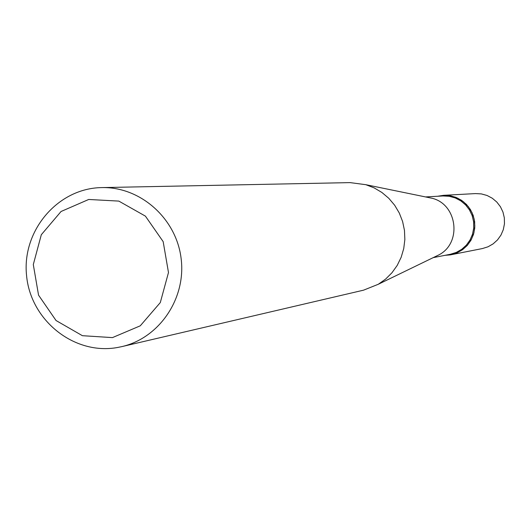 <?xml version="1.0" encoding="UTF-8"?>
<svg xmlns="http://www.w3.org/2000/svg" width="531" height="531" viewBox="0 0 531 531"><rect width="100%" height="100%" fill="white"/><g stroke="black" fill="none" stroke-linecap="round" stroke-linejoin="round"><path stroke-width="0.8" d="M117.185 347.559C74.041 355.239 30.486 320.319 26.55 275.41C21.817 230.573 57.925 188.113 101.773 187.596C140.403 186.58 176.305 218.46 181.111 258.424C186.321 298.336 159.4 338.094 121.718 346.643L117.185 347.559M101.773 187.596L350.075 182.611L365.806 184.688L374.176 187.894L381.915 192.481L388.805 198.309L394.652 205.218L399.292 213.024L402.598 221.5L404.469 230.414L404.854 239.514L403.746 248.541L401.177 257.25L397.221 265.394L391.978 272.742L385.612 279.094L378.291 284.271L363.562 290.165L121.718 346.643M112.446 337.61L82.398 335.692L56.047 320.532L38.551 295.156L33.3 264.564L41.312 234.722L61.058 211.491L88.704 199.47L118.818 201.096L145.421 216.137L163.17 241.638L168.486 272.522L160.296 302.584L140.264 325.815L112.446 337.61M427.409 197.313L432.108 198.275C457.297 204.309 462.109 242.66 439.183 254.734L434.869 256.825M425.563 196.935L443.02 195.959L449.246 196.291L455.266 197.95L460.808 200.871L465.607 204.913L469.45 209.898L472.159 215.599L473.606 221.746L473.718 228.058L472.504 234.244L470.015 240.025L466.357 245.13L461.711 249.331L456.288 252.424L450.334 254.283L433.177 257.648M437.823 196.251L444.56 195.335L451.33 195.999L457.782 198.202L463.57 201.84L468.395 206.712L471.993 212.573L474.176 219.104L474.833 225.96L473.924 232.784L471.495 239.209L467.678 244.897L462.68 249.557L456.766 252.935L450.242 254.86L445.224 255.285M437.597 196.264L443.511 195.328L475.497 193.589L481.371 193.908L487.053 195.474L492.277 198.229L496.804 202.039L500.428 206.738L502.976 212.101L504.337 217.889L504.45 223.836L503.302 229.664L500.952 235.107L497.507 239.919L493.12 243.875L488.002 246.802L482.387 248.561L450.248 254.9L445.005 255.325M443.511 195.328L449.85 195.673L455.983 197.373L461.618 200.346L466.51 204.475L470.42 209.553L473.174 215.354L474.648 221.613L474.767 228.045L473.533 234.344L470.99 240.231L467.273 245.435L462.547 249.709L457.025 252.875L450.965 254.767M432.108 198.275L365.806 184.688M439.183 254.734L378.291 284.271"/></g></svg>
